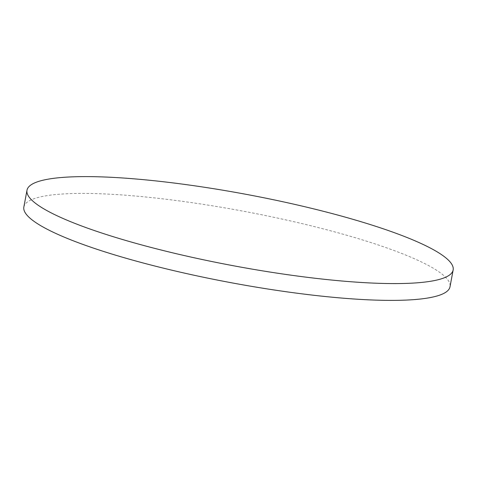 <?xml version="1.0" encoding="UTF-8"?>
<svg xmlns="http://www.w3.org/2000/svg" width="477" height="477" viewBox="0 0 477 477"><rect width="100%" height="100%" fill="white"/><g stroke="black" fill="none" stroke-linecap="round" stroke-linejoin="round"><path stroke-width="0.36" stroke-dasharray="2.38 1.79" d="M23.85 207.024A216.779 36.27 -169.4 0 1 348.341 235.704A216.779 36.27 -169.4 0 1 450.008 286.778"/><path stroke-width="0.72" d="M453.15 269.976L450.008 286.778A216.779 36.27 -169.4 0 1 125.517 258.099A216.779 36.27 -169.4 0 1 23.85 207.024L26.992 190.222A216.779 36.27 -169.4 0 1 351.483 218.901A216.779 36.27 -169.4 0 1 453.15 269.976A216.779 36.27 -169.4 0 1 128.659 241.296A216.779 36.27 -169.4 0 1 26.992 190.222"/></g></svg>
